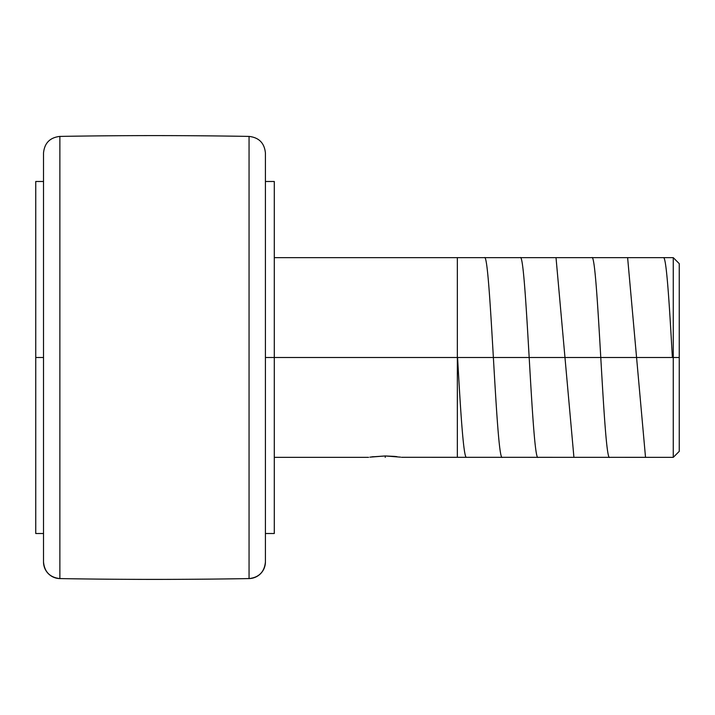 <?xml version="1.0" encoding="UTF-8"?>
<svg xmlns="http://www.w3.org/2000/svg" width="715" height="715" viewBox="0 0 715 715"><rect width="100%" height="100%" fill="white"/><g stroke="black" fill="none" stroke-linecap="round" stroke-linejoin="round"><path stroke-width="1.07" d="M274.292 181.485L265.417 181.485L265.417 153.055L265.417 561.954A16.642 16.642 180 0 1 249.052 578.578L249.052 136.413L249.052 578.578A5547.417 5547.417 0 0 1 59.872 578.587L59.872 578.587A16.642 16.642 180 0 1 43.517 561.945A16.642 16.642 0 0 0 59.872 578.587L59.872 136.413A5547.417 5547.417 0 0 1 249.052 136.413A5547.417 5547.417 0 0 0 59.872 136.413L59.872 578.587A5547.417 5547.417 0 0 0 249.052 578.587L249.052 578.578A16.642 16.642 0 0 0 265.417 561.945L265.417 533.515L274.292 533.515L274.292 357.5L265.417 357.5L274.292 357.5L274.292 181.485L274.292 357.5L673.262 357.5L274.292 357.5L274.292 533.515M43.517 561.945L43.517 153.046L43.517 561.945C44.473 571.92 49.925 577.461 59.872 578.587M369.87 457.153L385.233 455.956L400.606 457.153M679.25 451.362L679.25 357.5L679.25 451.362L673.262 457.35L673.262 357.5L673.262 457.35L401.553 457.296M373.176 456.688L372.318 456.805M371.407 456.921L385.233 455.956L394.474 456.393M397.013 456.662L394.501 456.393M679.25 357.5L673.262 357.5L679.25 357.5L679.25 263.638L679.25 357.5M35.75 357.5L35.75 533.515L35.75 357.5L43.517 357.5L35.75 357.5L35.75 181.485L35.75 357.5M249.052 136.413C259 137.539 264.452 143.08 265.417 153.046L265.417 561.945C264.452 571.92 259 577.461 249.052 578.587M274.292 257.65L673.262 257.65L673.262 357.5L673.262 257.65L679.25 263.638M385.233 457.35L385.233 455.956M457.573 357.5C460.549 410.794 463.543 458.726 466.529 457.35M484.421 257.65C490.401 251.591 496.326 463.079 502.323 457.35M520.225 257.65C526.177 251.287 532.175 463.74 538.127 457.35M556.02 257.65L573.922 457.35M591.823 257.65C597.785 251.43 603.764 463.642 609.725 457.35M627.618 257.65L645.52 457.35M663.422 257.65C666.389 256.131 669.383 304.081 672.368 357.5M457.35 257.65L457.35 457.35M59.872 136.413C49.925 137.539 44.473 143.08 43.517 153.046M274.292 457.35L368.591 457.35M35.75 533.515L43.517 533.515M35.75 181.485L43.517 181.485"/></g></svg>
